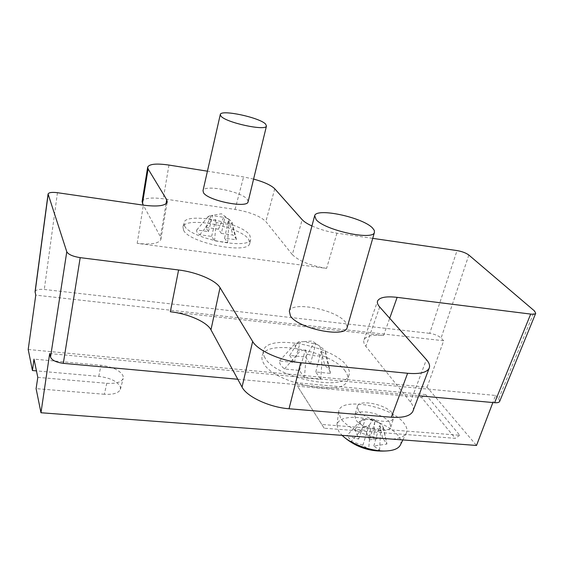 <?xml version="1.0" encoding="UTF-8"?>
<svg xmlns="http://www.w3.org/2000/svg" width="564" height="564" viewBox="0 0 564 564"><rect width="100%" height="100%" fill="white"/><g stroke="black" fill="none" stroke-linecap="round" stroke-linejoin="round"><path stroke-width="0.42" stroke-dasharray="2.82 2.11" d="M400.496 444.714C401.505 442.127 400.828 439.222 398.459 435.993C393.679 429.994 385.762 425.052 374.715 421.153C362.222 417.113 351.851 416.274 343.617 418.636C339.718 419.961 337.491 422.034 336.941 424.854L338.752 431.432L342.101 435.366M369.554 439.842L382.596 437.981L386.932 444.044L373.819 445.997L379.565 450.234L374.433 450.319L368.63 449.459L362.885 445.207L351.266 441.429L347.205 435.316L354.812 438.15L358.704 439.032L354.96 429.416L365.627 430.24L369.554 439.842L375.286 420.589L372.945 420.011L365.627 430.24M358.704 439.032L365.084 419.757L359.91 421.294L347.205 435.316M359.91 421.294L360.593 424.022L363.886 426.99L351.266 441.429M362.885 445.207L369.082 425.397L370.259 429.888L368.63 449.459M363.886 426.99L369.082 425.397M379.565 450.234L380.637 430.699C377.866 431.382 374.411 431.115 370.259 429.888M373.819 445.997L379.353 426.208L383.344 428.52L386.932 444.044M380.637 430.699L379.353 426.208M383.344 428.52L382.547 425.771L379.227 422.845L382.596 437.981M379.227 422.845L375.286 420.589M372.945 420.011L369.342 419.158L362.715 419.186L354.96 429.416M362.715 419.186L365.084 419.757M378.987 438.136C360.77 434.294 347.988 427.731 340.642 418.453L338.682 411.593C340.014 396.351 392.121 406.073 404.233 423.599C407.06 427.343 407.68 430.642 406.101 433.49C404.007 436.832 399.241 438.7 391.811 439.102M389.646 422.415C383.626 413.37 356.624 407.864 354.756 415.351L355.729 419.672C361.214 428.774 389.054 434.597 390.803 427.054L389.646 422.415M358.464 410.543L357.463 406.277C359.296 398.91 386.375 404.459 392.452 413.405L393.637 417.98C391.924 425.411 364.006 419.546 358.464 410.543M324.173 428.21L297.482 386.192L421.569 397.451L455.303 438.327L324.173 428.21L297.482 386.192M28.2 349.483L427.082 387.207L476.509 445.461M37.802 377.358L106.765 383.301L104.368 394.264C113.293 394.744 118.637 393.122 120.393 389.393L120.336 386.791C117.39 381.342 110.206 377.873 98.792 376.378L36.449 370.886M104.368 394.264L36.103 388.631M421.569 397.451L425.749 394.589L459.759 435.267L321.508 424.438M425.749 394.589L294.93 382.568M49.674 353.572L495.566 395.456L492.865 402.534M427.082 387.207L443.664 340.741L441.104 338.047C438.447 335.686 434.647 334.121 429.705 333.359L457.044 250.578M495.566 395.456L498.682 398.741L534.51 310.983M237.789 379.262L418.742 395.773M499.718 401.286L498.682 398.741M311.941 225.967C319.675 229.4 328.008 231.804 336.941 233.186L372.719 238.368M253.596 179.077L243.577 176.941L207.425 171.188M347.262 327.12L345.556 322.255C336.659 309.749 291.849 300.76 289.332 311.109M248.146 201.552L247.363 199.437C242.005 191.584 204.14 184.026 203.005 190.667M413.172 410.521C413.849 407.983 412.947 405.163 410.472 402.047L365.86 346.374C363.851 343.821 363.251 341.601 364.076 339.711C366.318 335.848 372.811 334.445 383.562 335.495L170.328 311.765M264.981 357.816C263.303 355.024 262.852 352.507 263.635 350.251C267.942 333.359 333.557 346.014 346.761 365.937C349.222 369.272 349.955 372.31 348.975 375.039C345.528 392.255 275.063 378.021 264.981 357.816M345.26 371.119C332.125 351.048 266.61 338.471 262.26 355.524C261.477 357.809 261.915 360.354 263.585 363.16C273.596 383.527 343.934 397.683 347.438 380.298C348.432 377.542 347.699 374.482 345.26 371.119M305.589 357.019L310.376 364.041L324.85 365.472L319.936 346.303L324.793 350.216L325.583 351.83L325.273 353.713L321.043 351.245L322.171 355.517C317.955 356.42 312.71 355.884 306.428 353.91L305.42 349.624L300.055 351.125L295.261 347.142L295 343.68L300.323 342.242L298.222 341.96L303.862 341.629L313.683 343.596L305.589 357.019L289.663 355.412L298.222 341.96M289.663 355.412L294.281 362.455L279.504 360.995C279.279 363.435 280.964 366.092 284.545 368.976L299.498 370.414L304.363 377.831L320.831 379.375L315.791 371.979L330.426 373.389L330.3 372.275C329.757 370.076 327.938 367.813 324.85 365.472M310.376 364.041L315.777 343.878L319.936 346.303M313.683 343.596L315.777 343.878M330.426 373.389L325.273 353.713M315.791 371.979L321.043 351.245M320.831 379.375L322.171 355.517M304.363 377.831L306.428 353.91M299.498 370.414L305.42 349.624M284.545 368.976L300.055 351.125M279.504 360.995L295 343.68M294.281 362.455L300.323 342.242M35.074 291.644C35.892 289.734 38.965 289.008 44.288 289.466L429.705 333.359M443.664 340.741L35.765 295.141M336.941 233.186L326.584 268.393L137.172 243.352C151.117 244.868 159.02 243.542 160.895 239.369L160.437 236.746L143.277 205.134M326.584 268.393C310.306 265.637 298.885 261.04 292.314 254.597L302.191 219.699M142.093 201.602C143.862 198.126 150.919 197.196 163.264 198.803L235.047 209.413C249.93 212.036 260.194 216.082 265.834 221.553L292.314 254.597M184.562 226.023C190.597 238.727 249.492 250.254 250.797 239.164L249.746 235.146C241.73 222.519 185.979 211.796 183.92 222.695L184.562 226.023M183.596 230.338C189.596 243.147 248.414 254.611 249.753 243.408L248.71 239.355C240.743 226.622 185.048 215.963 182.969 226.975L183.596 230.338M221.335 233.418L218.444 229.181L205.705 227.391L208.483 231.628L196.716 229.992C196.216 231.353 197.217 232.946 199.726 234.751L211.606 236.394L214.503 240.8L227.588 242.59L224.578 238.177L236.267 239.785L236.267 238.741L232.918 235.033L221.335 233.418L225.001 217.055L228.385 219.156L232.918 235.033M236.267 239.785L231.578 223.591L228.145 221.455L228.78 224.416L216.259 222.632L215.716 219.671L211.507 220.721L208.208 218.24L208.497 216.287L212.677 215.272L211.366 215.504L223.704 217.288L225.001 217.055M228.385 219.156L231.733 221.617L232.086 222.322L231.578 223.591M224.578 238.177L228.145 221.455M227.588 242.59L228.78 224.416M214.503 240.8L216.259 222.632M211.606 236.394L215.716 219.671M199.726 234.751L211.507 220.721M196.716 229.992L208.497 216.287M208.483 231.628L212.677 215.272M205.705 227.391L211.366 215.504M218.444 229.181L223.704 217.288M106.765 383.301C115.923 383.83 121.394 382.223 123.171 378.486L123.1 375.864C120.054 370.365 112.68 366.833 100.97 365.275L33.995 359.127M459.759 435.267L455.303 438.327M373.763 439.567L374.715 421.153M468.839 255.034L441.104 338.047M383.562 335.495L389.696 318.272M379.692 306.992L365.86 346.374M410.472 402.047L426.405 359.613M57.45 192.705L44.288 289.466M137.172 243.352L143.397 205.155M274.76 188.806L265.834 221.553M235.047 209.413L243.577 176.941M168.953 165.069L163.264 198.803M166.042 203.745L160.437 236.746M98.792 376.378L100.97 365.275M383.344 427.42L386.904 443.91M376.139 421.033L373.34 419.242L369.342 419.158M336.941 424.854L338.682 411.593M402.879 439.934L406.101 433.49M357.463 406.277L354.756 415.351M390.803 427.054L393.637 417.98M364.076 339.711L377.471 301.395M263.635 350.251L262.26 355.524M348.975 375.039L347.438 380.298M325.583 351.83L330.3 372.275M319.732 346.176L312.216 341.03L303.862 341.629M160.895 239.369L167.233 202.102M249.753 243.408L250.797 239.164M182.969 226.975L183.92 222.695M232.086 222.322L236.267 238.741M208.292 216.449L206.346 218.705M229.936 220.045L221.469 213.756L211.5 215.49M314.55 216.139L314.684 215.645M120.393 389.393L123.171 378.486"/><path stroke-width="0.85" d="M342.101 435.366L343.568 436.684C353.29 445.193 373.629 451.891 387.003 450.911C393.778 450.439 398.149 448.627 400.109 445.475L400.496 444.714M391.811 439.102L378.987 438.136M492.865 402.534L476.509 445.461L40.975 412.749L36.103 388.631L37.802 377.358L33.995 359.127L32.451 370.534L28.2 349.483L35.765 295.141L35.074 291.644L48.06 194.143M36.449 370.886L32.451 370.534M40.975 412.749L49.674 353.572L50.52 357.139C51.959 360.311 56.224 362.384 63.316 363.343L237.789 379.262M207.425 171.188L168.953 165.069C156.503 163.285 149.418 163.955 147.697 167.085L148.092 168.939L166.725 199.691L167.233 202.102C165.407 205.874 157.462 206.889 143.397 205.155L57.45 192.705C51.994 192.035 48.871 192.458 48.081 193.981L66.785 251.763L50.52 357.139M389.696 318.272L397.148 297.355L530.696 314.085C533.516 314.409 535.187 314.148 535.708 313.302L534.51 310.983L468.839 255.034C466.005 252.954 462.071 251.466 457.044 250.578L372.719 238.368M418.742 395.773L494.607 402.696C497.37 402.907 499.055 402.492 499.648 401.448L499.718 401.286M63.316 363.343L80.194 257.649C72.841 256.465 68.371 254.505 66.785 251.763M311.941 225.967C307.274 223.809 304.024 221.722 302.191 219.699L274.76 188.806C271.178 185.246 264.121 182.003 253.596 179.077M80.194 257.649L178.598 269.98L170.328 311.765C187.918 313.598 206.946 321.952 210.957 329.827L242.041 387.094C246.771 396.718 269.578 407.377 289.029 408.759L391.331 417.233C403.084 417.994 410.254 416.063 412.834 411.431L413.172 410.521M397.148 297.355C386.312 296.128 379.819 297.27 377.683 300.795C376.914 302.515 377.584 304.581 379.692 306.992L426.405 359.613C429.331 362.948 430.226 365.874 429.091 368.377C426.645 372.621 419.482 374.249 407.61 373.276L300.697 362.708C280.957 360.96 257.621 350.519 252.651 341.474L220.038 287.654C215.815 280.273 196.413 272.088 178.598 269.98M314.55 216.139L289.332 311.109L290.453 315.953C297.933 328.544 344.985 338.238 347.093 327.733L347.262 327.12M220.256 114.654L203.005 190.667L203.526 192.782C207.989 200.65 247.293 208.567 248.075 201.841L248.146 201.552M143.277 205.134L142.093 201.602L147.648 167.381M316.122 219.6L314.684 215.645C316.623 207.489 362.652 217.387 372.494 227.969L374.306 230.394L374.411 232.467C372.973 240.807 324.49 230.182 316.122 219.6M220.947 116.128L220.305 114.429C221.109 109.254 259.75 117.552 265.602 124.087L266.462 126.026C266.053 131.306 225.875 122.621 220.947 116.128M35.088 292.3L48.116 194.517M530.696 314.085L494.607 402.696M407.61 373.276L391.331 417.233M289.029 408.759L300.697 362.708M252.651 341.474L242.041 387.094M210.957 329.827L220.038 287.654M142.459 203.625L148.092 168.939M166.725 199.691L166.042 203.745M343.568 436.684C356.081 447.358 370.562 452.102 387.003 450.911M400.109 445.475L402.879 439.934M535.708 313.302L499.648 401.448M377.471 301.395L377.683 300.795M412.834 411.431L429.091 368.377M347.093 327.733L374.411 232.467M248.075 201.841L266.462 126.026"/></g></svg>
